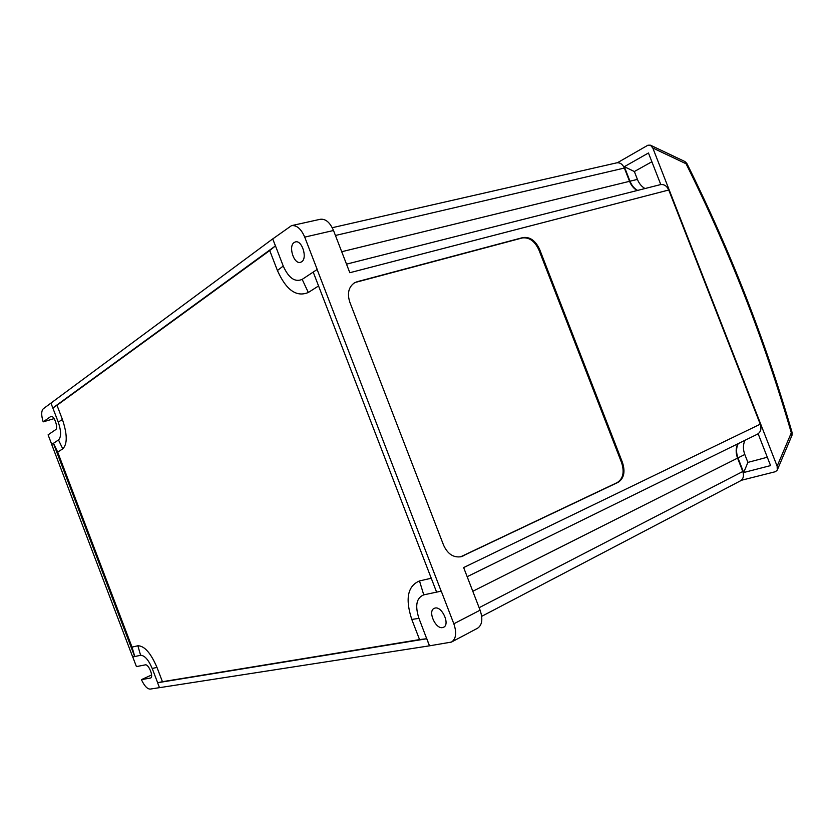 <?xml version="1.0" encoding="UTF-8"?>
<svg xmlns="http://www.w3.org/2000/svg" width="834" height="834" viewBox="0 0 834 834"><rect width="100%" height="100%" fill="white"/><g stroke="black" fill="none" stroke-linecap="round" stroke-linejoin="round"><path stroke-width="1.25" d="M132.762 656.973L136.432 666.606L145.304 664.865C148.598 663.833 153.904 676.937 150.62 678.011L141.426 679.637L151.6 674.977M51.687 444.439L132.7 656.984L134.701 656.556L53.407 443.302L51.687 444.439M54.095 418.626L43.17 421.868L50.947 416.374C54.054 415.051 58.641 428.082 55.628 429.687L48.091 434.837L51.739 444.407M159.471 687.654L150.13 689.103C147.201 688.978 144.303 685.829 141.426 679.637M43.17 421.868C41.2 415.353 41.231 410.995 43.264 408.796L272.708 238.899L275.47 245.874L52.813 407.982L50.947 403.083M429.458 645.829L159.482 687.675L157.595 682.744L426.727 638.761L429.458 645.829L451.486 642.065C456.083 638.907 456.865 632.818 453.842 623.801L480.092 610.175C483.053 619.047 482.198 625.073 477.538 628.252L451.486 642.065M741.238 480.321L775.484 471.679L777.278 470.053L791.987 435.338L792.144 432.658L791.31 432.815C777.736 386.215 762.203 340.543 744.699 295.809C727.196 251.076 707.649 207.061 686.069 163.756L652.814 148.014L777.142 466.185L777.278 470.053M738.163 443.657C736.109 447.931 736.036 452.685 737.975 457.908L743.678 472.534L770.574 465.591L758.231 433.993L757.324 434.243M617.389 162.755L647.924 145.21L650.416 145.179L652.814 148.014M637.583 190.413C634.194 188.453 631.661 185.377 629.983 181.207L624.322 166.696L648.456 152.997L660.705 184.366L660.059 184.721M453.842 623.801L441.249 591.129L436.609 592.14L313.209 272.072L317.201 269.465L304.723 237.117C301.147 228.86 296.748 225.034 291.514 225.639L272.781 238.889M346.506 264.149L660.278 184.668C663.979 184.043 666.804 185.826 668.743 190.006L760.254 424.193L463.641 567.568L480.092 610.175M291.639 225.607L320.277 219.279C325.573 218.654 329.983 222.386 333.517 230.497L349.821 272.718L668.743 190.006M317.128 269.486L441.176 591.17M357.213 281.694L354.492 282.82C348.57 287 347.027 293.474 349.842 302.242L443.584 545.186C447.691 554.078 453.55 557.915 461.171 556.695L618.119 482.323C623.957 478.466 625.417 471.898 622.508 462.599L539.65 249.429C535.532 240.64 529.986 236.679 523.012 237.534L357.213 281.694L353.918 283.174M272.708 238.899L275.408 245.894M637.145 190.527C633.757 188.557 631.223 185.492 629.545 181.322L624.364 168.051L335.435 235.469M301.606 261.824L300.48 262.335C293.922 264.555 288.074 246.228 294.162 242.496L295.392 241.923C301.991 239.733 307.767 258.29 301.606 261.824M737.767 443.855C735.703 448.129 735.64 452.893 737.569 458.116L742.792 471.491C744.189 475.828 743.365 478.966 740.321 480.916L481.687 616.336M442.593 627.575C435.504 629.305 427.519 611.051 434.18 608.361L435.067 608.059C442.072 606.109 450.266 624.499 443.605 627.241L442.593 627.575M760.254 424.193C761.713 428.812 760.754 432.158 757.366 434.222L467.165 576.69M332.255 227.703L616.576 162.88C619.975 162.38 622.571 164.11 624.364 168.051M460.587 556.831L617.275 482.552C623.113 478.706 624.572 472.138 621.664 462.849L538.868 249.846C534.761 241.057 529.215 237.096 522.24 237.961L356.493 282.132M318.557 285.958L308.319 292.484C296.477 297.415 286.177 290.086 277.42 270.518L269.736 250.544L57.004 405.303L62.425 419.512C67.377 434.326 67.491 444.105 62.769 448.859L57.692 452.091L132.033 647.111L137.86 645.766C144.407 645.787 150.777 653.001 156.98 667.398L162.442 681.701L419.554 639.595L411.787 619.433C405.063 598.802 407.628 585.968 419.492 580.944L431.251 578.233M269.736 250.544L275.47 245.874L283.237 266.036C288.658 278.076 294.965 282.517 302.179 279.369L313.209 272.092M57.692 452.091L53.47 443.281L58.505 439.966C61.341 437.016 61.257 431.063 58.255 422.087L52.813 407.982M52.865 407.972L57.004 405.303M436.599 592.119L423.755 594.861C416.437 597.811 414.842 605.651 418.949 618.369L426.727 638.761M429.52 645.797L426.799 638.729L419.554 639.595M162.442 681.701L157.595 682.744M157.647 682.712L152.226 668.493C148.483 659.767 144.605 655.368 140.612 655.284L134.701 656.556M134.764 656.535L132.033 647.111M651.875 161.754L634.351 171.533L637.416 179.393C639.084 183.543 641.617 186.587 644.995 188.536M634.351 171.533L624.322 166.696M743.678 472.534L747.9 462.39L744.804 454.478C742.885 449.276 742.958 444.553 745.023 440.289M747.9 462.39L767.311 457.24M150.881 677.854L150.349 678.094M51.333 416.333L50.613 416.541M777.142 466.185L791.31 432.815L791.987 435.338M684.954 161.556L686.069 163.756L686.82 163.391L684.954 161.556L650.416 145.179M333.517 230.497L304.723 237.117M629.545 181.322L341.711 251.732M479.133 607.705L742.792 471.491M737.569 458.116L472.795 591.285M522.24 237.961L523.012 237.534M538.868 249.846L539.65 249.429M621.664 462.849L622.508 462.599M617.275 482.552L618.119 482.323M462.297 556.184L463.11 555.986M152.226 668.493L156.98 667.398M140.612 655.284L137.86 645.766M411.787 619.433L418.949 618.369M419.492 580.944L423.755 594.861M308.319 292.484L302.179 279.369M277.42 270.518L283.237 266.036M58.505 439.966L62.769 448.859M58.255 422.087L62.425 419.512M629.983 181.207L637.416 179.393M737.975 457.908L744.804 454.478M686.82 163.391C708.41 206.728 727.967 250.773 745.481 295.538C762.995 340.303 778.549 386.017 792.144 432.658"/></g></svg>
